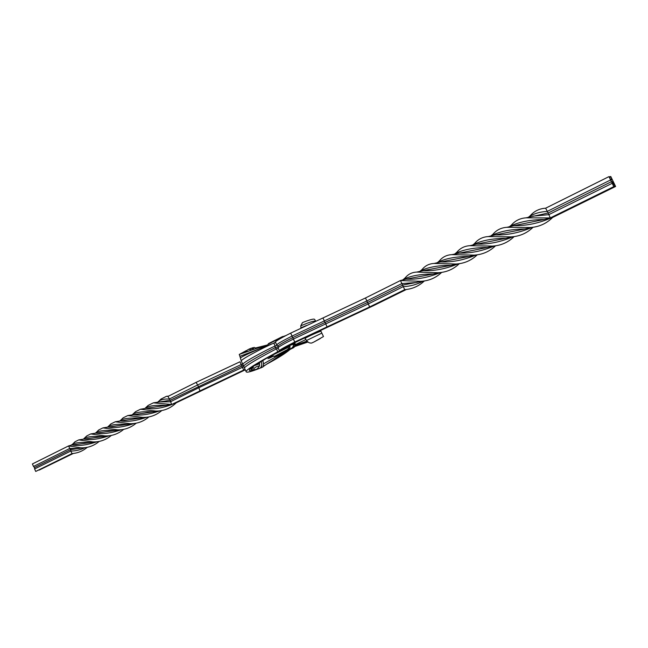 <?xml version="1.0" encoding="UTF-8"?>
<svg xmlns="http://www.w3.org/2000/svg" width="648" height="648" viewBox="0 0 648 648"><rect width="100%" height="100%" fill="white"/><g stroke="black" fill="none" stroke-linecap="round" stroke-linejoin="round"><path stroke-width="0.97" d="M294.905 344.728L295.512 344.517L294.694 342.752L295.512 344.517L294.913 344.809L305.832 339.56M315.698 321.222L314.717 319.505C314.296 318.492 310.214 319.529 302.495 322.591L300.769 325.847L300.915 328.131M294.929 345.311L307.079 341.075M298.274 344.291L307.541 341.536M318.354 339.536L317.018 340.249M294.791 346.089L307.962 341.909M320.558 330.399L323.465 336.547L314.021 341.95M294.605 346.575L308.051 341.982M320.25 338.548L314.256 341.828M321.878 333.104L306.553 340.484C307.913 342.436 309.631 343.286 311.696 343.043L311.891 342.946M320.898 331.258C321.967 330.683 313.13 333.882 305.006 338.345L306.553 340.484M304.682 337.811L305.006 338.345M306.512 325.466L300.875 327.848M315.673 321.23C314.45 320.598 309.477 322.137 300.769 325.847M287.283 347.433L277.765 351.734L276.445 348.859L275.157 347.733L275.125 345.983L273.804 343.108L272.84 343.537C263.153 347.717 239.525 360.086 241.291 361.106L243.867 366.436M245.163 369.571L171.615 404.498L170.173 400.302L167.954 396.398L196.125 382.361L239.93 361.795L241.194 364.549L242.579 363.925M157.756 402.044L158.898 401.112C161.352 399.443 164.778 398.771 169.168 399.095L197.373 385.098L241.194 364.549L241.72 366.015L243.275 365.318M144.901 408.459L148.198 405.389L153.374 402.837L170.173 400.302L241.72 366.015L242.449 367.303L243.94 366.63M158.736 401.906L170.392 401.801L198.612 387.836L242.449 367.303L243.705 370.057L245.098 369.433M153.374 402.837L171.615 404.498L243.705 370.057M132.249 414.777L135.554 411.683L140.47 409.244L155.787 411.051C163.693 411.14 170.521 408.378 176.28 402.773L202.889 389.48L245.219 369.708M176.28 402.773L245.284 369.846M267.964 358.7L272.411 356.457M269.325 358.223L272.695 356.546M277.158 345.311L275.125 345.983L273.804 343.108L275.627 342.517M278.105 346.745L275.157 347.733L275.125 345.983C266.571 349.855 240.635 363.504 242.87 364.565M273.416 354.343L272.516 354.659M275.351 353.306L274.306 353.67M277.854 352.075L276.072 352.69M278.259 348.243L276.445 348.859L275.157 347.733C267.308 351.548 241.777 365.14 243.859 366.42L243.875 366.444M140.47 409.244L145.76 408.345C153.876 409.706 163.531 408.038 174.733 403.34L174.506 403.267M83.39 439.15L86.735 435.942L90.744 433.933L105 435.918C111.958 436.145 118.203 433.941 123.719 429.316M84.548 438.137C87.942 436.598 93.984 436.096 102.676 436.622L107.195 435.885M133.399 413.813C137.336 412.031 143.921 411.367 153.163 411.812L157.845 410.994M90.744 433.933L95.888 433.115C102.643 434.354 111.229 433.196 121.646 429.632M95.888 433.115L116.186 430.418M145.76 408.345L167.289 405.243M95.345 433.18L96.503 432.192C100.076 430.596 106.264 430.045 115.061 430.547L119.564 429.794M146.075 407.503C150.133 405.656 156.857 404.951 166.228 405.373L171.007 404.538M72.422 453.543L35.721 471.444L71.993 453.576C77.736 453.171 82.839 451.073 87.302 447.274M96.503 432.192L98.682 429.997L102.919 427.899L117.409 429.827C124.432 430.037 130.718 427.802 136.274 423.128M71.993 453.576L70.851 451.024C75.638 451.057 80.401 449.923 85.139 447.622M102.919 427.899L108.062 427.073C115.02 428.263 123.752 427.048 134.258 423.444M35.721 471.444L34.611 468.95L70.851 451.024L70.713 449.582L79.745 448.359M108.062 427.073L128.709 424.262M34.611 468.95L34.498 467.532L70.713 449.582L69.717 448.473L78.562 448.481L82.92 447.8M107.455 427.145L108.645 426.133C112.29 424.505 118.608 423.93 127.607 424.4L132.143 423.622M34.498 467.532L33.502 466.447L69.717 448.473L68.583 445.921L80.668 447.817C87.561 448.092 93.758 445.945 99.282 441.369M108.645 426.133L110.792 423.97L115.263 421.783L130.021 423.671C137.093 423.841 143.394 421.573 148.935 416.875M158.898 401.112L161.028 399.03L166.463 396.325L167.954 396.398M33.502 466.447L32.4 463.952L68.583 445.921L71.952 444.99C78.44 446.261 86.848 445.168 97.176 441.693M115.263 421.783L120.439 420.908C127.575 422.099 136.412 420.852 146.934 417.174M71.952 444.99L91.692 442.463M120.439 420.908L141.321 418.025M71.782 445.006L72.77 443.993C76.091 442.544 82.004 442.074 90.518 442.584L95.013 441.871M119.767 420.998L120.949 419.993C124.732 418.308 131.147 417.701 140.203 418.154L144.95 417.344M83.867 439.101L103.826 436.493M120.949 419.993L123.079 417.871L127.778 415.554L154.24 411.683M71.069 445.103L72.001 444.641M72.868 453.503L39.212 470.084L73.329 453.454M72.77 443.993L74.949 441.798L78.781 439.887L92.81 441.912C99.719 442.147 105.924 439.968 111.424 435.383M127.778 415.554L142.844 417.393C149.955 417.539 156.29 415.247 161.838 410.516M78.781 439.887L83.827 439.101C90.461 440.348 98.966 439.214 109.326 435.707M133.067 414.655C140.324 415.83 149.251 414.55 159.862 410.816M611.331 180.047L610.764 178.888L611.331 180.047M612.627 181.545L613.186 182.671L612.644 181.545M612.765 182.201L612.441 181.562L612.765 182.201M610.295 177.414L608.982 176.621L613.818 186.632L614.417 186.575L614.312 185.725L615.6 186.47L610.805 176.556L610.197 176.572L610.295 177.414M612.328 182.242L611.987 181.586L612.328 182.242M611.931 181.594L612.336 182.396L611.931 181.594M611.761 181.602L612.109 182.428L611.785 181.602M611.728 179.877L611.234 178.897L611.761 179.877M612.376 181.562L612.781 182.363L612.376 181.562M613.964 184.721L612.968 182.979L613.931 184.737M611.137 179.464L610.926 178.88L611.153 179.464M611.429 179.698L611.024 178.905L611.429 179.698M612.927 181.529L613.381 182.631L612.943 181.529M423.168 281.086C416.948 284.521 410.322 286.367 403.283 286.619L368.25 303.944L293.398 339.058C283.565 343.966 278.462 346.883 278.073 347.806L279.41 350.746L280.811 350.617M416.68 282.431L402.854 285.023L367.861 302.357L293.066 337.462C283.484 342.257 278.51 345.117 278.13 346.032L278.073 347.806M424.4 280.916C418.892 286.149 412.322 289.057 404.708 289.656L369.644 306.933L294.767 342.023C284.65 347.053 279.531 349.961 279.41 350.746M405.243 289.607L370.842 306.553L296.152 341.553C287.971 345.619 283.379 348.17 282.382 349.215L283.379 349.353M405.794 289.551L372.033 306.18L297.537 341.091C288.587 345.546 284.537 347.903 285.379 348.162L285.962 348.081M406.369 289.486L373.216 305.807L298.906 340.629C291.794 344.161 288.19 346.21 288.085 346.769L289.283 346.623M440.551 272.508C428.522 277.474 416.996 279.693 405.972 279.166L400.44 280.544L365.472 297.975L290.669 333.137C280.584 338.216 275.505 341.204 275.432 342.087L276.753 344.971L278.13 346.089M421.905 281.224L416 282.544L401.857 283.581L366.857 300.956L292.037 336.093C281.937 341.164 276.842 344.12 276.753 344.971M610.594 179.958L547.179 211.434C540.076 211.775 534.009 213.573 528.979 216.821L528.347 217.266M608.982 176.621L545.632 208.194L548.151 213.03L526.046 217.833C520.061 218.246 515.176 220.668 511.385 225.107L509.45 226.695M493.557 245.997L487.312 247.463C474.215 247.568 463.62 249.545 455.52 253.4L454.726 253.967M441.725 272.346C435.853 277.943 428.822 280.932 420.633 281.321L400.44 280.544L404.708 289.656M545.632 208.194L545.422 208.211C539.209 208.672 534.13 211.199 530.169 215.784L528.979 216.821M514.164 236.561C508.186 242.401 500.969 245.576 492.529 246.094L469.897 245.689C464.592 245.997 460.283 248.144 456.962 252.113L455.52 253.4M611.55 181.618L548.151 213.03L550.29 217.931L551.059 217.785L544.19 219.478C530.469 219.664 519.113 221.916 510.122 226.225M487.871 247.366L451.859 254.648C446.764 254.907 442.625 256.964 439.449 260.812L437.951 262.165M513.216 236.682C500.783 241.988 488.568 244.466 476.588 244.126L469.897 245.689M612.206 183.295L548.735 214.682L532.907 216.165M610.197 176.572L609.76 176.791M615.6 186.47L552.59 217.493C546.499 223.568 539.12 226.913 530.437 227.513L507.003 227.302C501.236 227.659 496.546 229.983 492.925 234.276L490.876 235.945M615.009 186.527L552.59 217.493M551.667 217.485L551.829 217.639C539.168 223.22 526.484 225.893 513.767 225.666L507.003 227.302M614.417 186.575L551.059 217.785M613.818 186.632L550.29 217.931L526.046 217.833M494.586 245.884C482.298 251.076 470.262 253.49 458.468 253.117M506.42 238.221L476.588 244.126M433.982 273.893L405.972 279.166M512.285 236.787L505.894 238.318C492.585 238.424 481.748 240.489 473.388 244.523L472.635 245.041M439.376 272.63L433.31 273.999C420.884 274.007 411.002 275.748 403.672 279.215L402.845 279.815M533.118 227.213C527.091 233.11 519.826 236.334 511.304 236.868L488.284 236.577C482.752 236.901 478.256 239.136 474.79 243.284L473.429 244.49M459.359 263.647C453.462 269.293 446.399 272.314 438.161 272.727L416.713 272.087C412.007 272.314 408.2 274.201 405.284 277.749L403.672 279.215M532.243 227.327C519.785 232.705 507.392 235.248 495.04 234.957L488.284 236.577M458.241 263.801C446.099 268.831 434.403 271.107 423.16 270.629L416.713 272.087M525.407 228.89L495.04 234.957M451.632 265.226L423.16 270.629M531.344 227.424L524.92 228.979C511.394 229.141 500.28 231.296 491.589 235.443M457.091 263.922L451.016 265.332C438.356 265.332 428.231 267.146 420.649 270.767L419.807 271.374M477.333 254.761C471.396 260.472 464.26 263.558 455.941 264.019L434.136 263.453C429.227 263.687 425.258 265.656 422.229 269.357L420.649 270.767M476.28 254.907C464.033 260.042 452.166 262.391 440.664 261.946L434.136 263.453M544.652 219.397L513.767 225.666M469.581 256.373L440.664 261.946M475.203 255.029L468.99 256.47C456.111 256.519 445.759 258.422 437.927 262.181L437.125 262.748M495.582 245.754C489.629 251.513 482.468 254.64 474.109 255.126L451.859 254.648M256.325 348.519L254.389 347.425L252.007 347.944L254.526 349.11M255.644 347.96L267.26 345.003M271.593 355.995L266.539 358.061M258.447 368.801L263.088 366.841L263.566 364.354L262.829 360.239M281.345 353.711L263.525 363.836M284.245 352.293C279.11 356.254 273.343 360.142 266.96 363.957L263.347 366.485M287.161 350.86C283.265 354.278 277.044 358.376 268.491 363.139L266.207 364.476M290.11 349.41C285.736 353.225 278.138 358.028 267.308 363.828M261.5 362.621L261.185 361.228L261.5 362.621C262.076 365.067 261.849 366.833 260.82 367.902L263.088 366.841M246.175 371.798C244.555 370.47 260.958 360.896 272.444 354.699L277.765 351.734L276.445 348.859C268.11 353.095 242.384 366.979 244.596 368.339L246.175 371.798C246.686 372.843 251.294 371.644 259.994 368.202L257.232 368.963L259.629 365.764L259.435 362.289M252.396 349.831L248.524 349.345L243.948 352.269L249.982 350.681M267.227 345.676C261.865 346.68 255.166 348.681 247.139 351.694L239.258 354.44L246.264 350.617M251.651 367.886C252.777 368.89 253.328 368.364 253.303 366.323M254.024 365.78L259.654 363.795M253.635 366.047L250.97 369.328L253.894 370.016L254.008 368.55C255.126 367.205 257.005 366.282 259.629 365.764M272.444 354.699L252.752 366.679C247.844 370.364 248.176 371.498 253.749 370.073M253.935 369.992L257.232 368.963M261.476 362.629C262.124 365.01 261.63 366.873 259.994 368.202M272.84 343.537L260.237 348.43C248.37 353.565 241.761 356.756 240.408 358.004L241.291 361.106M260.067 348.502L239.898 356.343L240.408 358.004M250.898 348.341L254.429 349.142M196.125 382.361L198.377 386.338L199.859 390.582M289.308 348.875L291.211 348.535L275.959 355.663M294.071 343.076L294.403 343.788C295.043 345.595 294.646 346.955 293.196 347.871L279.288 354.691M279.199 354.44L293.382 347.806L279.644 354.553M287.752 346.291L287.299 347.838L272.606 354.626M287.299 347.838L273.472 354.65M289.097 345.87L287.955 349.28L274.282 356.449M289.559 345.578C290.126 347.36 289.705 348.689 288.295 349.58L274.201 356.481L271.099 355.444M289.713 345.481C290.304 347.271 289.891 348.616 288.465 349.515L274.371 356.424L271.058 355.469M274.128 356.076L271.253 355.355M267.316 345.643L268.564 343.545L282.326 336.668L284.156 336.482M267.114 345.692L268.556 343.553L282.334 336.66L282.342 337.073L283.476 336.847M283.937 336.353L286.003 335.51M273.537 343.229L275.505 342.249M268.564 343.95L282.342 337.073M282.795 336.49L284.286 336.417M293.22 343.521L293.73 344.096L292.831 347.328M289.842 345.408L293.528 344.185L293.504 346.38L291.211 348.535M293.423 343.416L293.73 344.096M293.609 343.319L293.925 343.999L294.581 343.748M294.233 342.995L294.573 343.732C295.213 345.53 294.808 346.891 293.366 347.814L292.248 347.879M293.925 343.999L292.864 347.579M287.955 349.28L288.473 349.515L274.655 356.303M294.767 342.023L290.669 333.137M327.086 326.876L322.955 317.957M369.644 306.933L365.472 297.975M314.159 341.885L311.696 343.043M168.553 396.098L166.463 396.325M280.357 350.843L273.48 354.237M275.562 355.857L277.441 355.298M267.073 345.692L268.564 343.545M283.832 336.336L284.456 336.029M284.294 336.409L282.334 336.66M294.265 342.97L294.613 343.724C295.253 345.514 294.84 346.874 293.374 347.814M289.753 345.465C290.353 347.247 289.923 348.6 288.473 349.515M285.379 348.162L283.84 348.114M401.315 280.309L401.776 280.163M265.089 365.189L264.319 365.618M253.894 370.016L252.866 370.381L253.538 369.951M243.859 366.42L244.596 368.339M239.258 354.44L239.898 356.343M251.149 348.227L248.524 349.345"/></g></svg>
